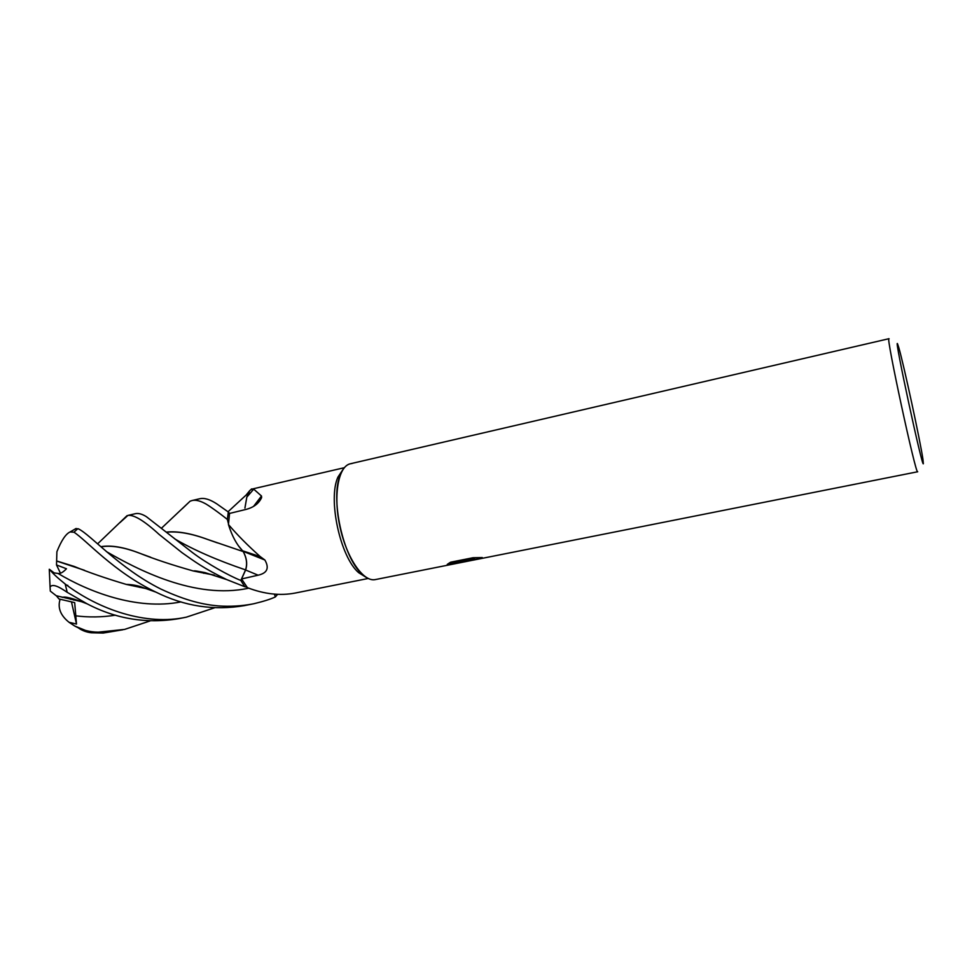 <?xml version="1.0" encoding="UTF-8"?>
<svg xmlns="http://www.w3.org/2000/svg" width="972" height="972" viewBox="0 0 972 972"><rect width="100%" height="100%" fill="white"/><g stroke="black" fill="none" stroke-linecap="round" stroke-linejoin="round"><path stroke-width="1.46" d="M366.565 577.611L358.619 572.654C340.2 556.956 327.685 499.025 337.964 477.045L343.213 469.172M244.92 508.052L246.827 497.105L249.67 490.678L251.371 489.341L253.728 489.159L261.48 495.999L261.614 497.567C258.989 503.375 253.862 507.311 246.208 509.377L229.55 513.435L228.444 524.528C237.326 534.952 247.909 545.632 260.217 556.579L264.87 560.006C269.499 568.073 267.239 573.14 258.115 575.193L241.566 578.947L245.624 570.005C247.581 564.027 246.73 557.794 243.085 551.318L264.87 560.006M368.206 578.486L295.233 593.042C280.228 595.933 264.299 594.147 247.435 587.683L241.566 578.947M375.86 579.458C371.644 580.515 367.076 578.753 362.155 574.173C342.982 557.807 329.873 497.117 340.565 474.215C343.408 467.411 347.223 463.851 352.01 463.523M923.339 463.668C922.501 469.282 893.657 335.279 897.545 343.845L898.845 347.733C903.826 364.901 920.387 441.567 922.963 459.404L923.339 463.668M917.714 471.736L917.677 471.76C916.183 476.924 885.504 334.854 888.943 338.706L889.113 338.827M472.003 560.358L375.374 579.579C363.443 582.41 346.64 558.159 339.933 526.69C333.056 495.258 338.341 466.171 350.357 463.766L888.943 338.706M447.715 565.194L465.248 560.783L447.254 564.368L450.656 562.193L473.024 557.734L482.27 557.563L472.428 560.285L917.677 471.76M464.47 561.852L463.267 561.318M449.343 562.885L465.041 559.763L465.333 561.354M465.187 560.467L471.736 559.386L475.77 557.661M471.882 560.37L466.973 561.354M448.748 564.902L448.019 565.121M448.177 565.084L464.397 561.852M243.085 551.318L242.563 550.796C236.646 544.599 231.944 535.839 228.444 524.528M276.656 594.354L274.456 594.184M253.619 506.327L261.48 495.999M182.238 508.708L190.075 501.212L192.152 500.507C195.481 499.778 199.552 500.665 204.387 503.156C207.522 504.529 219.976 513.423 227.363 519.473L228.311 511.989L216.756 503.848C210.001 499.426 204.375 497.713 199.892 498.709L192.152 500.507M119.969 522.596L127.903 515.427C133.99 514.565 144.415 520.907 159.141 534.442L181.971 552.643C194.704 561.609 203.658 568.341 226.719 579.591L244.81 586.736L240.825 580.442C229.635 576.092 206.939 563.59 192.347 552.473L146.347 516.654C142.094 514.018 138.474 513.022 135.485 513.666L127.903 515.427M150.077 620.938L124.586 629.419L98.208 632.164C89.837 632.079 81.976 630.026 74.637 625.98L69.036 622.287L76.496 624.06L74.686 602.616L59 598.983L56.352 595.751M78.161 627.766C81.855 630.464 86.229 632.14 91.283 632.784L103.19 633.064L122.873 629.771M274.408 594.184L275.368 596.93C270.581 599.177 263.485 601.425 254.081 603.673L252.331 604.037C241.287 606.078 229.987 606.71 218.445 605.921C204.278 604.669 187.134 601.316 160.781 589.02C119.313 568.255 91.028 535.074 78.562 528.926L75.379 528.829M214.545 607.804L186.442 617.135C146.359 626.041 98.816 609.578 65.197 584.026C57.324 577.708 52.184 572.885 49.754 569.556L54.177 572.909L58.028 573.444C60.167 573.942 62.986 572.374 66.473 568.766L56.51 564.963L56.898 551.707C61.37 540.505 65.756 533.932 70.069 531.963L73.945 532.206C86.301 540.055 113.736 571.986 155.897 592.118C184.534 606.309 214.034 610.817 244.373 605.617L244.58 605.58M81.016 601.583L56.206 595.715L50.301 591.098L50.07 586.979C53.12 582.775 61.71 588.692 67.202 592.312L87.164 603.855C116.166 619.03 146.663 623.963 178.666 618.678L186.442 617.135M227.363 519.473L228.469 523.762M238.225 545.523L243.17 551.501C246.669 557.928 247.459 564.064 245.564 569.896L240.825 580.442M244.81 586.736L247.034 587.185M277.567 594.402L275.368 596.93M250.229 490.155L252.04 489.074M252.246 489.147L253.364 489.596M251.541 488.904L250.898 489.645M249.075 492.342L247.131 496.765M229.611 513.423L228.311 511.989M166.625 532.206C177.949 531.125 191.654 533.555 207.765 539.509L217.461 542.898M166.491 532.097C177.584 530.943 191.277 533.385 207.571 539.424L243.109 551.537M203.719 573.261L204.728 572.544M203.841 573.286L204.849 572.569M213.949 575.035L193.477 570.928M150.636 557.235L139.579 553.214C124.149 547.26 111.282 545.122 100.991 546.811M100.869 546.701C111.015 544.964 123.857 547.102 139.397 553.117C154.621 559.192 172.566 565.133 193.234 570.953L214.46 575.217M57.044 561.172L84.503 570.297M126.603 584.415L145.399 588.364M56.996 561.075L74.164 566.421C88.549 572.362 105.924 578.364 126.287 584.415L145.934 588.558M139.64 587.343L140.588 586.687M139.774 587.367L140.697 586.724M246.123 495.064L249.525 490.896M56.51 564.963L60.458 573.201M73.763 600.064L73.301 598.946M68.016 586.055L67.7 585.265L68.016 586.055M73.192 598.91L73.641 600.04M76.496 624.06L71.491 601.972M70.92 599.445L70.604 598.096M69.036 622.287C60.446 615.398 57.47 607.731 60.106 599.274M245.624 570.005L258.115 575.193M103.19 633.064L98.208 632.164M73.945 532.206L77.869 528.647M67.202 592.312L65.197 584.026M174.839 538.95C193.635 549.945 217.218 560.261 245.564 569.896M75.209 615.774C88.707 617.487 102.145 617.293 115.51 615.167M106.3 551.537C136.675 569.094 195.105 599.943 248.771 588.157M58.028 573.444C87.723 591.255 136.274 610.708 180.986 601.911M252.27 489.013L344.343 467.702M358.619 572.654L362.155 574.173M337.964 477.045L340.565 474.215M464.604 561.84L466.56 561.452M471.882 560.054L471.663 559.046M242.563 550.796L260.217 556.579M253.728 489.159L246.827 497.105M256.742 504.189L261.614 497.567M252.331 604.037L244.349 605.617M161.595 528.1L190.075 501.212M62.293 597.428C64.784 596.201 73.058 598.339 87.128 603.843M97.637 543.822L127.016 515.682M193.234 570.953C195.518 571.159 191.132 569.957 204.946 572.593L226.695 579.579M155.897 592.118L140.272 586.566C135.752 585.229 131.086 584.512 126.287 584.415M131.256 585.557L132.156 584.828M228.031 511.758L248.419 492.938M50.07 586.979L49.28 569.252M70.069 531.963L76.168 528.452M74.637 625.98L91.283 632.784"/></g></svg>

